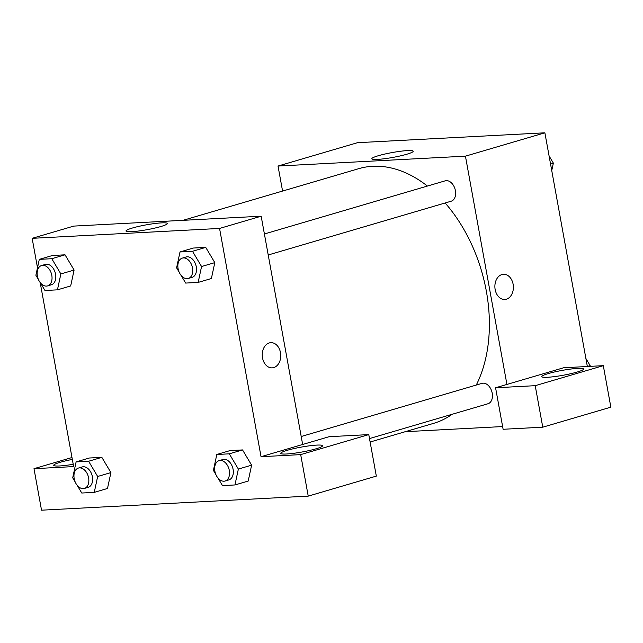 <?xml version="1.0" encoding="UTF-8"?>
<svg xmlns="http://www.w3.org/2000/svg" width="643" height="643" viewBox="0 0 643 643"><rect width="100%" height="100%" fill="white"/><g stroke="black" fill="none" stroke-linecap="round" stroke-linejoin="round"><path stroke-width="0.96" d="M282.574 191.059L278.025 166.047L357.46 142.698L544.878 132.812L587.348 366.502M501.894 274.561A12.611 9.251 -93 0 1 503.469 274.288A12.611 9.251 -93 0 1 513.371 286.392A12.611 9.251 -93 0 1 504.795 299.469A12.611 9.251 -93 0 1 494.989 288.45A12.611 9.251 -93 0 1 501.894 274.561M563.662 367.756L495.576 387.769L535.217 385.679L603.311 365.666L563.662 367.756M278.025 166.047L465.436 156.161L544.878 132.812M465.436 156.161L506.925 384.434M504.795 299.469A12.611 9.251 87 0 0 513.371 286.392A12.611 9.251 87 0 0 503.469 274.288M577.808 368.375A21.235 2.476 169.7 0 1 583.571 369.026A21.235 2.476 169.7 0 1 563.123 375.263A21.235 2.476 169.7 0 1 541.784 376.621A21.235 2.476 169.7 0 1 554.708 371.927A21.235 2.476 169.7 0 1 577.808 368.375M603.311 365.666L610.85 407.164L542.764 427.185L535.217 385.679M495.576 387.769L503.115 429.275L542.764 427.185M406.794 154.24A21.002 2.451 169.7 0 1 384.602 158.708A21.002 2.451 169.7 0 1 371.871 158.749A21.002 2.451 169.7 0 1 392.101 152.576A21.002 2.451 169.7 0 1 413.2 151.234A21.002 2.451 169.7 0 1 406.794 154.24M502.625 426.558L405.227 431.694M369.5 438.566L487.997 403.74A10.618 7.113 -106.4 0 0 491.823 391.547A10.618 7.113 -106.4 0 0 482.009 383.365L301.205 436.509M268.219 254.982L451.185 201.203A10.618 7.113 -106.4 0 0 455.019 189.01A10.618 7.113 -106.4 0 0 445.197 180.828L264.402 233.972M370.127 442.014L433.679 423.335A132.731 88.887 -106.4 0 0 452.101 414.285M476.27 385.053A132.731 88.887 -106.4 0 0 445.133 202.979M427.402 186.06A132.731 88.887 -106.4 0 0 358.81 168.651L182.998 220.332M37.503 267.761L32.15 238.328L73.76 226.095L261.171 216.209L302.652 444.482L329.136 436.693L368.777 434.604L300.691 454.617L261.042 456.707L302.652 444.482M368.777 434.604L376.324 476.109L308.23 496.123L41.53 510.188L33.991 468.683L73.632 466.593L40.188 282.558M316.806 445.101A21.235 2.476 169.7 0 1 322.569 445.752A21.235 2.476 169.7 0 1 302.114 451.989A21.235 2.476 169.7 0 1 280.782 453.347A21.235 2.476 169.7 0 1 293.706 448.645A21.235 2.476 169.7 0 1 316.806 445.101M73.214 464.286A21.235 2.476 169.7 0 1 53.723 465.323A21.235 2.476 169.7 0 1 72.329 459.432M71.984 457.519L33.991 468.683M300.691 454.617L308.23 496.123M215.911 474.598L213.404 470.379L216.812 454.48L230.049 450.59L242.54 449.931L251.622 465.154L248.198 481.06L234.952 484.951L222.47 485.61L217.881 477.902M179.108 272.061L176.592 267.842L180.008 251.952L193.246 248.053L205.728 247.394L214.81 262.617L211.386 278.523L198.148 282.414L185.666 283.073L181.069 275.365M38.403 279.48L35.887 275.26L39.303 259.37L52.541 255.472L65.031 254.821L74.114 270.036M75.207 482.017L72.699 477.797L76.107 461.907L89.353 458.009L101.835 457.358L110.917 472.573M32.15 238.328L219.56 228.442L261.042 456.707M160.919 226.513A21.002 2.451 169.7 0 1 138.727 230.99A21.002 2.451 169.7 0 1 125.996 231.022A21.002 2.451 169.7 0 1 146.226 224.857A21.002 2.451 169.7 0 1 167.325 223.515A21.002 2.451 169.7 0 1 160.919 226.513M219.56 228.442L261.171 216.209M269.264 342.944A12.611 9.251 -93 0 1 270.84 342.671A12.611 9.251 -93 0 1 280.734 354.775A12.611 9.251 -93 0 1 272.166 367.86A12.611 9.251 -93 0 1 262.36 356.833A12.611 9.251 -93 0 1 269.264 342.944M272.166 367.86A12.611 9.251 87 0 0 280.734 354.775A12.611 9.251 87 0 0 270.832 342.671M39.303 259.37L51.786 258.711L60.86 273.942L57.444 289.84L44.962 290.491L40.372 282.783M47.59 285.902L51.368 284.793A10.618 7.113 -106.4 0 0 55.194 272.6A10.618 7.113 -106.4 0 0 45.38 264.418L41.594 265.527A10.618 7.113 -106.4 0 0 37.382 276.096A10.618 7.113 -106.4 0 0 47.59 285.902A10.618 7.113 -106.4 0 0 51.416 273.709A10.618 7.113 -106.4 0 0 41.594 265.527M60.86 273.942L74.098 270.052L70.682 285.942L57.444 289.84M52.541 255.472L65.031 254.821L74.098 270.052M51.786 258.711L65.031 254.821M180.008 251.952L192.49 251.292L201.564 266.524L198.148 282.414M188.286 278.483L192.072 277.366A10.618 7.113 -106.4 0 0 195.898 265.173A10.618 7.113 -106.4 0 0 186.084 256.991L182.299 258.108A10.618 7.113 -106.4 0 0 178.087 268.678A10.618 7.113 -106.4 0 0 188.286 278.483A10.618 7.113 -106.4 0 0 192.12 266.29A10.618 7.113 -106.4 0 0 182.299 258.108M201.564 266.524L214.802 262.633L205.728 247.394L193.246 248.053M192.49 251.292L205.728 247.394M76.107 461.907L88.597 461.248L97.664 476.479L94.256 492.377L81.765 493.028L77.176 485.32M84.394 488.439L88.179 487.33A10.618 7.113 -106.4 0 0 92.005 475.137A10.618 7.113 -106.4 0 0 82.183 466.955L78.406 468.064A10.618 7.113 -106.4 0 0 74.194 478.633A10.618 7.113 -106.4 0 0 84.394 488.439A10.618 7.113 -106.4 0 0 88.22 476.246A10.618 7.113 -106.4 0 0 78.406 468.064M97.664 476.479L110.909 472.589L107.494 488.479L94.256 492.377M89.353 458.009L101.835 457.358L110.909 472.589M88.597 461.248L101.835 457.358M216.812 454.48L229.302 453.829L238.368 469.06L234.952 484.951M225.098 481.02L228.876 479.903A10.618 7.113 -106.4 0 0 232.71 467.71A10.618 7.113 -106.4 0 0 222.888 459.528L219.11 460.645A10.618 7.113 -106.4 0 0 214.891 471.215A10.618 7.113 -106.4 0 0 225.098 481.02A10.618 7.113 -106.4 0 0 228.924 468.827A10.618 7.113 -106.4 0 0 219.11 460.645M238.368 469.06L251.606 465.17L242.54 449.931L230.049 450.59M229.302 453.829L242.54 449.931M549.074 155.927L553.358 163.113L551.742 170.612M550.529 163.941L553.358 163.113M585.886 358.464L590.161 365.65L590.009 366.365M587.34 366.478L590.161 365.65"/></g></svg>
